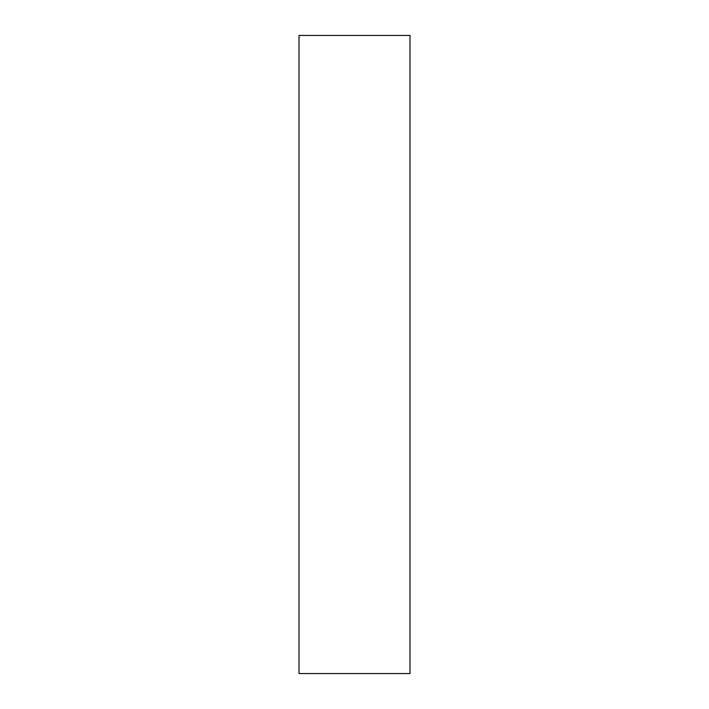 <?xml version="1.0" encoding="UTF-8"?>
<svg xmlns="http://www.w3.org/2000/svg" width="709" height="709" viewBox="0 0 709 709"><rect width="100%" height="100%" fill="white"/><g stroke="black" fill="none" stroke-linecap="round" stroke-linejoin="round"><path stroke-width="1.06" d="M299.012 35.45L299.012 673.55L409.988 673.55L409.988 35.45L299.012 35.45"/></g></svg>
